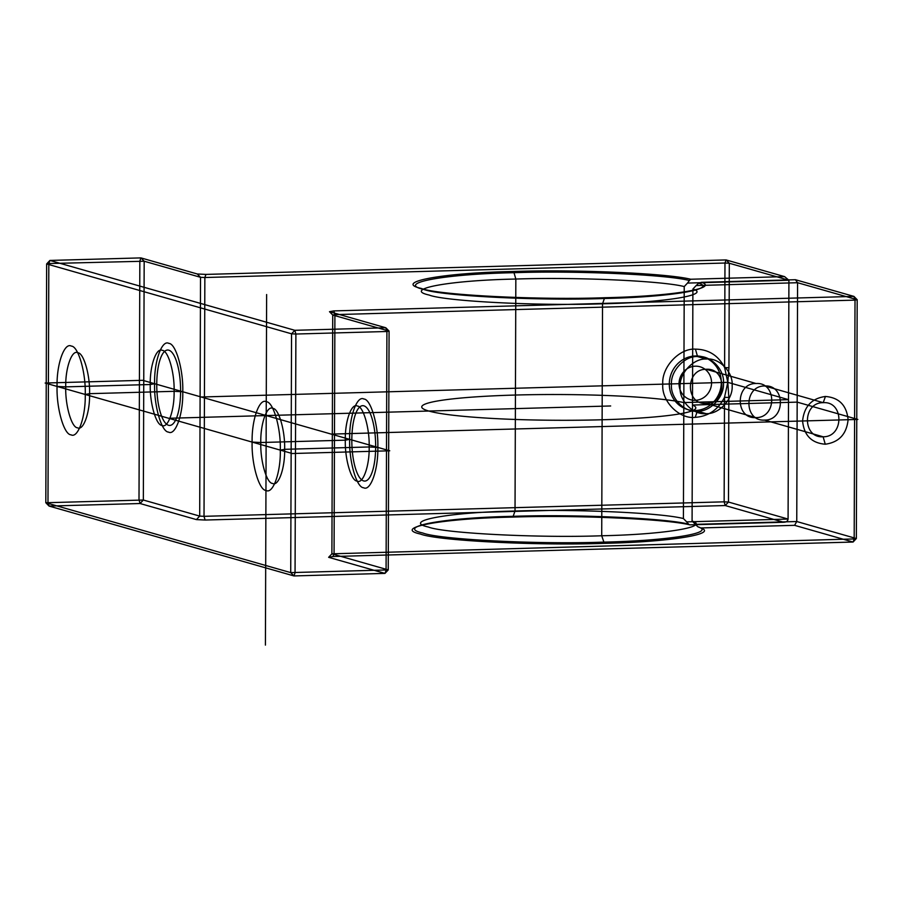 <?xml version="1.0" encoding="UTF-8"?>
<svg xmlns="http://www.w3.org/2000/svg" width="903" height="903" viewBox="0 0 903 903"><rect width="100%" height="100%" fill="white"/><g stroke="black" fill="none" stroke-linecap="round" stroke-linejoin="round"><path stroke-width="1.35" d="M196.425 519.597L199.687 516.098L143.34 500.025L45.816 502.745L290.721 572.615L388.245 569.895L384.983 573.394L293.96 575.933L290.721 572.615L291.556 333.817L295.891 334.031L295.055 572.829L293.96 575.933L49.055 506.064L45.816 502.745L46.651 263.936L49.913 260.436L294.818 330.306L385.841 327.778L329.493 311.693L332.733 315.023L334.9 314.616L334.065 553.415L332.97 556.519L328.636 557.32L384.983 573.394L386.078 570.301L386.913 331.491L295.891 334.031L294.818 330.306L291.556 333.817L46.651 263.936L48.818 263.541L49.913 260.436L140.936 257.897L139.841 261.001L139.006 499.81L140.078 503.524L196.425 519.597L205.094 520.038L725.211 505.545L783.736 522.25L689.847 524.857C665.872 518.909 574.094 514.902 512.385 517.103L513.152 516.324C574.398 514.123 665.816 518.198 688.56 524.135L686.675 521.878L788.082 519.056C787.8 521.099 786.344 522.16 783.736 522.25M328.636 557.32L331.898 553.821L332.733 315.023L389.08 331.096L386.913 331.491L385.841 327.778L389.08 331.096L388.245 569.895L331.898 553.821L854.182 538.933L853.087 542.037L332.97 556.519M280.302 450.123C280.856 472.246 273.022 494.426 266.058 490.453C259.082 490.442 251.418 463.849 252.129 442.086C251.576 419.963 259.409 397.783 266.374 401.756C273.349 401.756 281.014 428.361 280.302 450.123L284.637 449.322C285.235 430.912 278.756 408.404 272.853 408.393C266.961 405.029 260.335 423.8 260.798 442.515C260.199 460.936 266.69 483.444 272.593 483.444C278.485 486.807 285.111 468.036 284.637 449.322L369.158 446.962C369.632 465.688 362.995 484.448 357.103 481.096C351.199 481.085 344.72 458.577 345.318 440.167C344.844 421.441 351.481 402.682 357.374 406.045C363.277 406.045 369.756 428.553 369.158 446.962L377.826 447.403C378.538 425.64 370.873 399.047 363.898 399.036C356.933 395.062 349.1 417.242 349.653 439.366C348.942 461.128 356.606 487.733 363.582 487.733C370.546 491.706 378.38 469.526 377.826 447.403M784.594 276.623L726.068 259.929L729.308 263.247L724.974 263.033L724.612 367.555L728.947 367.781L729.308 263.247L788.917 280.246L687.499 283.079L689.407 280.506C666.662 274.568 575.245 270.505 514.01 272.706L513.243 271.487C574.951 269.275 666.73 273.293 690.705 279.241L784.594 276.623L788.917 280.246L788.082 519.056L728.473 502.045L725.211 505.545L724.138 501.831L204.022 516.324L199.687 516.098L200.522 277.3L197.283 273.981L140.936 257.897L144.175 261.227L48.818 263.541L47.983 502.339L49.055 506.064L140.078 503.524L143.34 500.025L144.175 261.227L200.522 277.3L204.857 277.514L724.974 263.033L726.068 259.929L205.952 274.41L204.857 277.514L204.022 516.324L205.094 520.038M695.186 417.355C708.415 416.396 718.19 409.702 724.511 397.297L728.845 397.512L727.807 382.341L724.612 367.555C718.382 355.5 708.652 349.359 695.423 349.134C679.349 348.05 661.402 367.307 662.791 384.147C661.278 401.067 679.09 419.331 695.186 417.355L697.376 411.158C684.508 412.727 670.252 398.121 671.46 384.588C670.353 371.11 684.7 355.703 697.567 356.572C710.435 354.992 724.691 369.598 723.472 383.132C724.59 396.609 710.232 412.016 697.376 411.158L706.044 413.63C693.177 415.199 678.921 400.593 680.128 387.06C679.022 373.594 693.369 358.186 706.236 359.044L697.567 356.572L695.423 349.134M755.924 417.615C734.963 419.139 735.087 383.143 756.048 383.504C777.009 381.98 776.885 417.965 755.924 417.615L706.078 403.393C727.039 403.743 727.163 367.758 706.202 369.282C685.242 368.921 685.117 404.916 706.078 403.393M333.828 310.903L853.945 296.41L855.017 300.123L334.9 314.616L333.828 310.903L329.493 311.693M512.385 517.103C442.109 518.424 391.563 527.747 420.471 534.057C437.052 540.716 538.154 545.818 604.31 543.335C669.112 542.014 718.957 534.057 700.683 527.95L794.572 525.332L796.751 521.528L797.586 282.718L857.184 299.728L856.349 538.527L796.751 521.528L695.344 524.35L697.861 526.788C717.106 532.826 667.949 540.818 603.543 542.116C538.493 544.565 439.072 539.543 422.773 532.996C394.351 526.788 444.05 517.622 513.152 516.324L515.026 511.03L515.839 279.05C449.559 280.291 401.891 289.084 429.151 295.044C444.784 301.32 540.129 306.128 602.527 303.78L604.4 298.487C668.796 297.189 717.953 289.208 698.708 283.17L696.168 285.551L797.586 282.718L795.43 279.716L701.541 282.323L698.708 283.17M154.594 383.719L150.259 384.52L65.738 386.868L57.07 386.428C56.517 364.315 64.35 342.135 71.314 346.097C78.29 346.109 85.954 372.713 85.243 394.476L89.578 393.674C90.176 375.253 83.697 352.746 77.793 352.746C71.901 349.382 65.276 368.153 65.738 386.868C65.14 405.289 71.63 427.796 77.534 427.796C83.415 431.16 90.052 412.389 89.578 393.674L174.098 391.315C174.572 410.03 167.935 428.801 162.043 425.437C156.14 425.437 149.661 402.93 150.259 384.52C149.785 365.794 156.422 347.034 162.314 350.387C168.218 350.398 174.697 372.905 174.098 391.315L182.767 391.755C183.478 369.993 175.814 343.388 168.838 343.388C161.874 339.415 154.041 361.595 154.594 383.719C153.882 405.481 161.547 432.074 168.522 432.085C175.487 436.059 183.32 413.879 182.767 391.755M695.344 524.35L692.082 521.031C710.774 526.833 663.615 534.52 601.714 535.761L604.31 543.335M756.048 383.504L706.202 369.282M701.541 282.323C719.815 288.429 669.97 296.387 605.168 297.708C539.012 300.191 437.899 295.1 421.329 288.441C392.421 282.12 442.967 272.796 513.243 271.487M692.082 521.031L692.894 289.05C711.587 294.852 664.416 302.539 602.527 303.78L601.714 535.761C539.328 538.109 443.971 533.301 428.338 527.025C401.079 521.065 448.757 512.272 515.026 511.03C573.868 508.908 661.764 512.836 683.413 518.559L686.675 521.878M795.43 279.716L853.945 296.41L857.184 299.728L855.017 300.123L854.182 538.933L856.349 538.527L853.087 542.037L794.572 525.332M764.717 385.976L823.231 402.67L825.421 396.462C839.147 397.602 846.698 405.345 848.098 419.714C846.596 434.151 838.989 442.323 825.263 444.22L823.118 436.781C844.068 437.131 844.192 401.146 823.231 402.67C802.282 402.32 802.157 438.305 823.118 436.781L764.593 420.087C785.554 420.437 785.678 384.452 764.717 385.976C743.756 385.615 743.632 421.611 764.593 420.087M683.413 518.559L684.226 286.578C662.565 280.867 574.669 276.939 515.839 279.05L514.01 272.706C444.908 273.993 395.198 283.158 423.62 289.378C439.919 295.924 539.339 300.936 604.4 298.487L605.168 297.708M252.129 442.086L260.798 442.515L345.318 440.167L349.653 439.366M687.499 283.079L684.226 286.578M728.845 397.512L728.473 502.045L724.138 501.831L724.511 397.297L727.807 382.341L728.947 367.781M85.243 394.476C85.796 416.588 77.963 438.768 70.998 434.806C64.023 434.794 56.358 408.19 57.07 386.428M825.263 444.22C811.537 443.091 803.986 435.336 802.586 420.979C804.088 406.531 811.695 398.37 825.421 396.462M692.894 289.05L696.168 285.551M697.861 526.788L700.683 527.95M690.705 279.241L689.407 280.506M688.56 524.135L689.847 524.857M706.236 359.044C719.104 357.464 733.36 372.07 732.141 385.615C733.259 399.081 718.912 414.488 706.044 413.63M197.283 273.981L205.952 274.41M292.222 453.52L45.15 383.03L142.674 380.31L201.188 397.004L727.807 382.341L788.5 399.657L683.819 402.569A137.064 12.879 -179.8 0 0 453.25 398.821A137.064 12.879 -179.8 0 0 526.833 419.816A137.064 12.879 -179.8 0 0 692.488 405.041L797.168 402.128L857.85 419.443L331.232 434.106L389.746 450.8L292.222 453.52M168.692 418.281L610.665 405.966M142.674 380.31L389.746 450.8M266.633 294.536L265.414 645.103M360.128 478.274A37.689 11.874 88.4 0 1 355.703 413.619A37.689 11.874 88.4 0 1 375.388 438.26A37.689 11.874 88.4 0 1 360.128 478.274M165.068 422.627A37.689 11.874 88.4 0 1 160.644 357.972A37.689 11.874 88.4 0 1 180.329 382.601A37.689 11.874 88.4 0 1 165.068 422.627M700.107 366.799A17.134 16.175 -74.1 0 1 706.349 395.412A17.134 16.175 -74.1 0 1 679.451 387.522A17.134 16.175 -74.1 0 1 700.107 366.799M702.997 356.933A27.417 25.894 -74.1 0 1 712.964 402.704A27.417 25.894 -74.1 0 1 669.947 390.085A27.417 25.894 -74.1 0 1 702.997 356.933"/></g></svg>
